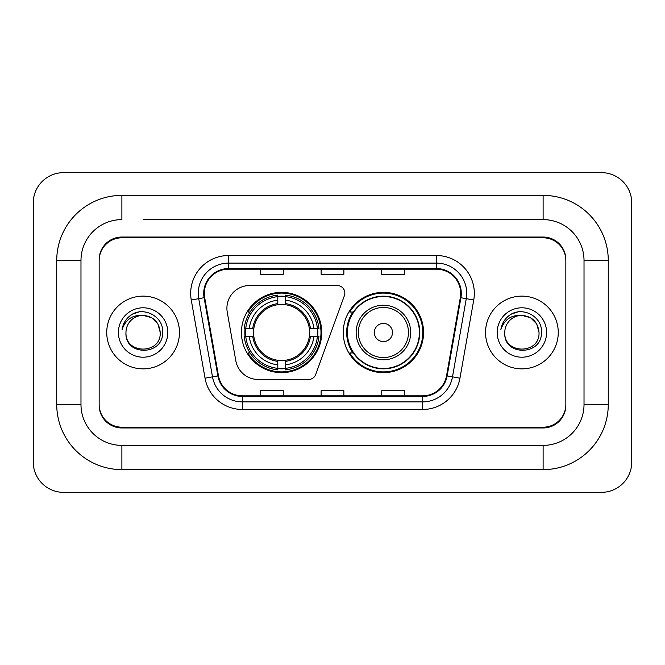 <?xml version="1.0" encoding="UTF-8"?>
<svg xmlns="http://www.w3.org/2000/svg" width="665" height="665" viewBox="0 0 665 665"><rect width="100%" height="100%" fill="white"/><g stroke="black" fill="none" stroke-linecap="round" stroke-linejoin="round"><path stroke-width="1" d="M226.906 308.261A22.726 22.726 0 0 0 227.255 312.201L235.801 360.688A22.726 22.726 0 0 0 258.186 379.474L308.585 379.474A7.573 7.573 0 0 0 315.7 374.486L344.379 295.692A7.573 7.573 0 0 0 337.263 285.526L249.633 285.526A22.726 22.726 0 0 0 226.906 308.261M343.256 332.5A40.149 40.149 0 0 0 383.414 372.649A40.149 40.149 0 0 0 423.563 332.5A40.149 40.149 0 0 0 383.414 292.351A40.149 40.149 0 0 0 343.256 332.5M241.437 332.5A40.149 40.149 0 0 0 281.586 372.649A40.149 40.149 0 0 0 321.744 332.5A40.149 40.149 0 0 0 281.586 292.351A40.149 40.149 0 0 0 241.437 332.5M245.044 336.291A36.741 36.741 0 0 1 245.044 328.709M352.891 352.957A36.741 36.741 0 0 1 352.891 312.043M143.1 219.616L543.114 219.616L143.1 219.616M608.267 260.53L584.02 260.53L584.02 404.47L584.02 260.53A40.914 40.914 0 0 0 543.114 219.616L543.114 195.377L121.886 195.377A65.153 65.153 0 0 0 56.733 260.53L56.733 404.47A65.153 65.153 0 0 0 121.886 469.623L543.114 469.623A65.153 65.153 0 0 0 608.267 404.47L608.267 260.53A65.153 65.153 0 0 0 543.114 195.377M543.114 469.623L543.114 445.384L121.886 445.384L543.114 445.384A40.914 40.914 0 0 0 584.02 404.47L608.267 404.47M56.733 404.47L80.98 404.47L80.98 260.53L80.98 404.47A40.914 40.914 0 0 0 121.886 445.384L121.886 469.623M543.114 237.804L121.886 237.804A22.726 22.726 0 0 0 99.16 260.53L99.16 404.47A22.726 22.726 0 0 0 121.886 427.196L543.114 427.196A22.726 22.726 0 0 0 565.84 404.47L565.84 260.53A22.726 22.726 0 0 0 543.114 237.804M121.886 195.377L121.886 219.616A40.914 40.914 0 0 0 80.98 260.53L56.733 260.53M631.75 202.95A30.307 30.307 0 0 0 601.443 172.651L63.557 172.651A30.307 30.307 0 0 0 33.25 202.95L33.25 462.05A30.307 30.307 0 0 0 63.557 492.349L601.443 492.349A30.307 30.307 0 0 0 631.75 462.05L631.75 202.95M565.84 260.53L565.84 259.774A22.726 22.726 0 0 0 543.114 237.039L121.886 237.039A22.726 22.726 0 0 0 99.16 259.774L99.16 260.53M99.16 404.47L99.16 405.226A22.726 22.726 0 0 0 121.886 427.961L543.114 427.961A22.726 22.726 0 0 0 565.84 405.226L565.84 404.47M106.741 332.5A36.367 36.367 0 0 0 143.1 368.867A36.367 36.367 0 0 0 179.467 332.5A36.367 36.367 0 0 0 143.1 296.133A36.367 36.367 0 0 0 106.741 332.5A36.367 36.367 0 0 0 143.1 368.867A36.367 36.367 0 0 0 179.467 332.5A36.367 36.367 0 0 0 143.1 296.133A36.367 36.367 0 0 0 106.741 332.5M485.533 332.5A36.367 36.367 0 0 0 521.9 368.867A36.367 36.367 0 0 0 558.259 332.5A36.367 36.367 0 0 0 521.9 296.133A36.367 36.367 0 0 0 485.533 332.5A36.367 36.367 0 0 0 521.9 368.867A36.367 36.367 0 0 0 558.259 332.5A36.367 36.367 0 0 0 521.9 296.133A36.367 36.367 0 0 0 485.533 332.5M204.313 293.406A24.239 24.239 0 0 1 228.56 269.167L436.44 269.167A24.239 24.239 0 0 1 460.313 297.621L446.531 375.8A24.239 24.239 0 0 1 422.657 395.833L242.343 395.833A24.239 24.239 0 0 1 218.469 375.8L204.687 297.621A24.239 24.239 0 0 1 204.313 293.406M203.706 293.406A24.846 24.846 0 0 0 204.089 297.721L217.871 375.908A24.846 24.846 0 0 0 242.343 396.44L422.657 396.44A24.846 24.846 0 0 0 447.129 375.908L460.912 297.721A24.846 24.846 0 0 0 436.44 268.56L228.56 268.56A24.846 24.846 0 0 0 203.706 293.406M191.254 299.99A37.88 37.88 0 0 1 228.56 255.526L436.44 255.526A37.88 37.88 0 0 1 473.746 299.99L459.964 378.169A37.88 37.88 0 0 1 422.657 409.474L242.343 409.474A37.88 37.88 0 0 1 205.036 378.169L191.254 299.99L198.719 298.668A30.307 30.307 0 0 1 228.56 263.107L436.44 263.107A30.307 30.307 0 0 1 466.281 298.668L452.499 376.856A30.307 30.307 0 0 1 422.657 401.893L242.343 401.893A30.307 30.307 0 0 1 212.501 376.856L198.719 298.668A30.307 30.307 0 0 1 198.253 293.406M99.16 259.774L99.16 405.226M565.84 405.226L565.84 259.774M321.137 269.167L321.137 274.296L343.863 274.296L343.863 269.167M260.53 269.167L260.53 274.296L283.257 274.296L283.257 269.167M381.743 269.167L381.743 274.296L404.47 274.296L404.47 269.167M343.863 395.833L343.863 390.704L321.137 390.704L321.137 395.833M283.257 395.833L283.257 390.704L260.53 390.704L260.53 395.833M404.47 395.833L404.47 390.704L381.743 390.704L381.743 395.833M160.223 332.5C161.279 354.595 124.929 354.595 125.976 332.5C124.38 356.44 163.399 355.883 162.626 332.5C163.956 316.124 142.684 305.509 130.082 315.734C125.627 319.3 122.967 323.888 122.086 329.499C125.61 319.449 132.618 314.745 143.1 315.376L151.662 317.671L157.929 323.938L160.223 332.5C161.279 354.595 124.929 354.595 125.976 332.5C124.929 354.595 161.279 354.595 160.223 332.5C161.279 354.595 124.929 354.595 125.976 332.5A17.124 17.124 0 0 1 143.1 315.376L151.662 317.671L157.929 323.938L160.223 332.5L157.929 323.938L151.662 317.671L143.1 315.376C153.499 316.39 159.209 322.093 160.223 332.5M118.403 332.5A24.705 24.705 0 0 0 143.1 357.205A24.705 24.705 0 0 0 167.804 332.5A24.705 24.705 0 0 0 143.1 307.795A24.705 24.705 0 0 0 118.403 332.5M130.074 315.742L132.485 314.121L140.398 311.444M285.376 368.36L285.376 369.881A37.581 37.581 0 0 0 318.976 336.291L317.454 336.291A36.06 36.06 0 0 1 285.376 368.36L285.376 364.852A32.577 32.577 0 0 0 313.947 336.291L309.366 336.291A28.03 28.03 0 0 0 285.376 304.728L285.376 296.64A36.06 36.06 0 0 1 317.454 328.709L318.976 328.709A37.581 37.581 0 0 0 285.376 295.119L285.376 296.64M245.726 336.291L244.205 336.291A37.581 37.581 0 0 0 277.804 369.881L277.804 368.36A36.06 36.06 0 0 1 245.726 336.291L249.234 336.291A32.577 32.577 0 0 0 277.804 364.852L277.804 360.272A28.03 28.03 0 0 0 309.366 336.291L310.48 336.291A29.144 29.144 0 0 1 285.376 361.394L285.376 364.852M277.804 296.64L277.804 295.119A37.581 37.581 0 0 0 244.205 328.709L245.726 328.709A36.06 36.06 0 0 1 277.804 296.64L277.804 300.148A32.577 32.577 0 0 0 249.234 328.709L253.814 328.709A28.03 28.03 0 0 0 277.804 360.272L277.804 361.394A29.144 29.144 0 0 1 252.7 336.291L249.234 336.291M245.801 336.291A35.985 35.985 0 0 1 245.801 328.709M285.376 296.715A35.985 35.985 0 0 0 277.804 296.715M317.38 328.709A35.985 35.985 0 0 1 317.38 336.291M317.454 328.709L313.947 328.709A32.577 32.577 0 0 0 285.376 300.148M313.947 336.291L317.454 336.291M277.804 364.852L277.804 368.36M309.366 328.709L313.947 328.709M285.376 360.322L285.376 361.394M277.804 360.272A28.03 28.03 0 0 1 253.814 336.291L252.7 336.291M285.376 368.285A35.985 35.985 0 0 1 277.804 368.285M249.234 328.709L245.726 328.709M277.804 304.678L277.804 300.148M285.376 304.728A28.03 28.03 0 0 0 253.814 328.709L252.7 328.709A29.144 29.144 0 0 1 277.804 303.606M285.376 304.678L285.376 303.606A29.144 29.144 0 0 1 310.48 328.709M250.065 312.043L247.92 312.043A39.393 39.393 0 0 1 320.987 332.5A39.393 39.393 0 0 1 247.92 352.957L250.065 352.957M392.5 332.5A9.094 9.094 0 0 0 383.414 323.406A9.094 9.094 0 0 0 374.32 332.5A9.094 9.094 0 0 0 383.414 341.594A9.094 9.094 0 0 0 392.5 332.5M410.687 332.5A27.273 27.273 0 0 0 383.414 305.227A27.273 27.273 0 0 0 356.141 332.5A27.273 27.273 0 0 0 383.414 359.773A27.273 27.273 0 0 0 410.687 332.5A27.273 27.273 0 0 1 383.414 359.773A27.273 27.273 0 0 1 356.141 332.5M419.399 332.5A35.985 35.985 0 0 0 383.414 296.515A35.985 35.985 0 0 0 347.421 332.5A35.985 35.985 0 0 0 383.414 368.485A35.985 35.985 0 0 0 419.399 332.5M422.807 332.5A39.393 39.393 0 0 1 349.74 352.957L353.389 352.957A36.326 36.326 0 0 0 407.446 359.74A36.326 36.326 0 0 0 407.446 305.26A36.326 36.326 0 0 0 353.389 312.043L349.74 312.043A39.393 39.393 0 0 1 422.807 332.5M539.024 332.5C540.071 354.595 503.721 354.595 504.777 332.5C503.181 356.44 542.199 355.883 541.426 332.5C542.748 316.124 521.476 305.509 508.883 315.734C504.427 319.3 501.759 323.888 500.886 329.499C504.411 319.449 511.418 314.745 521.9 315.376L530.462 317.671L536.73 323.938L539.024 332.5C540.071 354.595 503.721 354.595 504.777 332.5C503.721 354.595 540.071 354.595 539.024 332.5C540.071 354.595 503.721 354.595 504.777 332.5A17.124 17.124 0 0 1 521.9 315.376L530.462 317.671L536.73 323.938L539.024 332.5L536.73 323.938L530.462 317.671L521.9 315.376L530.462 317.671L536.73 323.938L539.024 332.5C538.01 322.093 532.299 316.39 521.9 315.376M497.196 332.5A24.705 24.705 0 0 0 521.9 357.205A24.705 24.705 0 0 0 546.597 332.5A24.705 24.705 0 0 0 521.9 307.795A24.705 24.705 0 0 0 497.196 332.5M508.875 315.742L511.285 314.121L519.19 311.444M436.44 255.526L436.44 268.56M198.719 298.668L204.089 297.721M242.343 409.474L242.343 396.44M422.657 396.44L422.657 409.474M447.129 375.908L459.964 378.169M205.036 378.169L217.871 375.908M460.912 297.721L473.746 299.99M228.56 255.526L228.56 268.56M285.376 360.272A28.03 28.03 0 0 0 309.366 336.291M277.804 368.626A36.326 36.326 0 0 0 285.376 368.626M317.712 336.291A36.326 36.326 0 0 0 317.712 328.709M285.376 296.374A36.326 36.326 0 0 0 277.804 296.374M408.468 332.5A25.054 25.054 0 0 0 383.414 307.446A25.054 25.054 0 0 0 358.352 332.5A25.054 25.054 0 0 0 383.414 357.554A25.054 25.054 0 0 0 408.468 332.5"/></g></svg>
